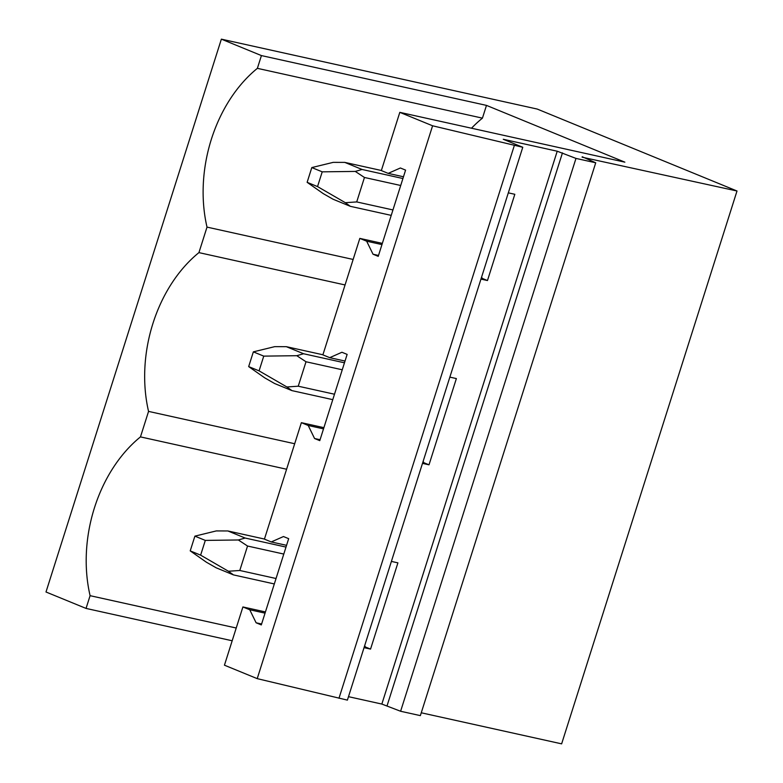 <?xml version="1.0" encoding="UTF-8"?>
<svg xmlns="http://www.w3.org/2000/svg" width="783" height="783" viewBox="0 0 783 783"><rect width="100%" height="100%" fill="white"/><g stroke="black" fill="none" stroke-linecap="round" stroke-linejoin="round"><path stroke-width="1.17" d="M582.092 157.187L737.009 191.003L537.236 109.062L221.364 39.15L45.991 591.997L86.052 608.42L232.179 640.768M582.229 156.747L595.726 162.786L575.985 158.411L557.222 151.217L503.263 139.276L522.77 147.273L432.588 125.789L257.216 678.636L224.437 665.188L242.906 606.952L265.437 611.944M432.588 125.789L399.81 112.351L381.341 170.577L388.172 173.386L400.387 167.983L405.584 170.117L378.228 256.354L373.031 254.221L366.659 241.203L359.828 238.394L341.349 296.63L322.88 354.865L329.721 357.665L341.926 352.262L347.133 354.396L319.777 440.643L314.57 438.509L308.208 425.482L301.367 422.673L264.419 539.144L271.261 541.944L283.475 536.541L288.673 538.675L261.316 624.922L256.11 622.788L249.748 609.761L242.906 606.952M353.143 259.457L207.015 227.109A128.069 92.13 -77.5 0 1 257.382 68.336L261.424 55.583L221.364 39.15M207.015 227.109L198.921 252.615A128.069 92.13 -77.5 0 0 148.555 411.398L140.47 436.894A128.069 92.13 -77.5 0 0 90.094 595.677L86.052 608.42M522.77 147.273L347.398 700.119L257.216 678.636M514.353 145.413L338.98 698.25M449.853 377.132L456.372 378.571L429.006 464.818L423.809 462.684L423.153 461.334M422.497 463.379L429.006 464.818M391.402 561.411L397.911 562.86L370.555 649.097L365.348 646.964L364.692 645.613M364.046 647.658L370.555 649.097M575.985 158.411L400.612 711.258L381.85 704.064L348.494 696.674M508.314 192.853L514.822 194.292L487.466 280.539L482.269 278.405L481.604 277.055M480.958 279.1L487.466 280.539M595.726 162.786L420.354 715.623L400.612 711.258M421.254 712.784L561.636 743.85L737.009 191.003M261.424 55.583L486.478 105.392L482.436 118.145A128.069 92.13 -77.5 0 0 471.513 128.216M399.81 112.351L624.863 162.159L486.478 105.392M257.382 68.336L482.436 118.145M359.828 238.394L382.349 243.376M301.367 422.673L323.888 427.665M198.921 252.615L345.058 284.953M388.172 173.386L403.48 176.772M366.659 241.203L381.967 244.59M373.031 254.221L378.522 255.444M481.251 278.18L482.269 278.405M294.682 443.736L148.555 411.398M140.47 436.894L286.598 469.232M329.721 357.665L345.019 361.051M308.208 425.482L323.506 428.869M314.57 438.509L320.061 439.723M422.791 462.459L423.809 462.684M236.231 628.015L90.094 595.677M271.261 541.944L286.558 545.33M249.748 609.761L265.046 613.148M256.11 622.788L261.61 624.002M364.33 646.738L365.348 646.964M311.81 167.572L307.132 182.322L317.536 186.589L322.214 171.839L311.81 167.572L333.196 162.365L344.794 162.394L381.36 170.488M322.214 171.839L355.267 171.418L362.049 169.471L344.794 162.394M355.267 171.418L364.457 177.477L356.705 201.926L345.342 202.689L350.353 206.33L391.236 215.374M317.536 186.589L345.342 202.689M307.132 182.322L323.271 193.636L333.108 199.254L350.353 206.33M364.457 177.477L400.71 185.493M356.705 201.926L392.958 209.942M362.049 169.471L402.922 178.524M253.349 351.861L248.671 366.601L259.085 370.868L263.754 356.128L253.349 351.861L274.735 346.644L286.333 346.673L322.909 354.768M263.754 356.128L296.806 355.697L303.589 353.75L286.333 346.673M296.806 355.697L306.006 361.756L298.245 386.205L286.891 386.968L291.902 390.609L332.775 399.653M259.085 370.868L286.891 386.968M248.671 366.601L264.82 377.915L274.647 383.533L291.902 390.609M306.006 361.756L342.249 369.782M298.245 386.205L334.498 394.221M303.589 353.75L344.461 362.803M194.898 536.14L190.22 550.88L200.624 555.147L205.303 540.407L194.898 536.14L216.284 530.923L227.882 530.962L264.448 539.047M205.303 540.407L238.355 539.976L245.138 538.038L227.882 530.962M238.355 539.976L247.545 546.035L239.794 570.484L228.43 571.247L233.442 574.888L274.314 583.942M200.624 555.147L228.43 571.247M190.22 550.88L206.36 562.194L216.186 567.812L233.442 574.888M247.545 546.035L283.798 554.061M239.794 570.484L276.037 578.51M245.138 538.038L286.01 547.082M557.222 151.217L381.85 704.064M387.086 705.708L562.458 152.871"/></g></svg>
